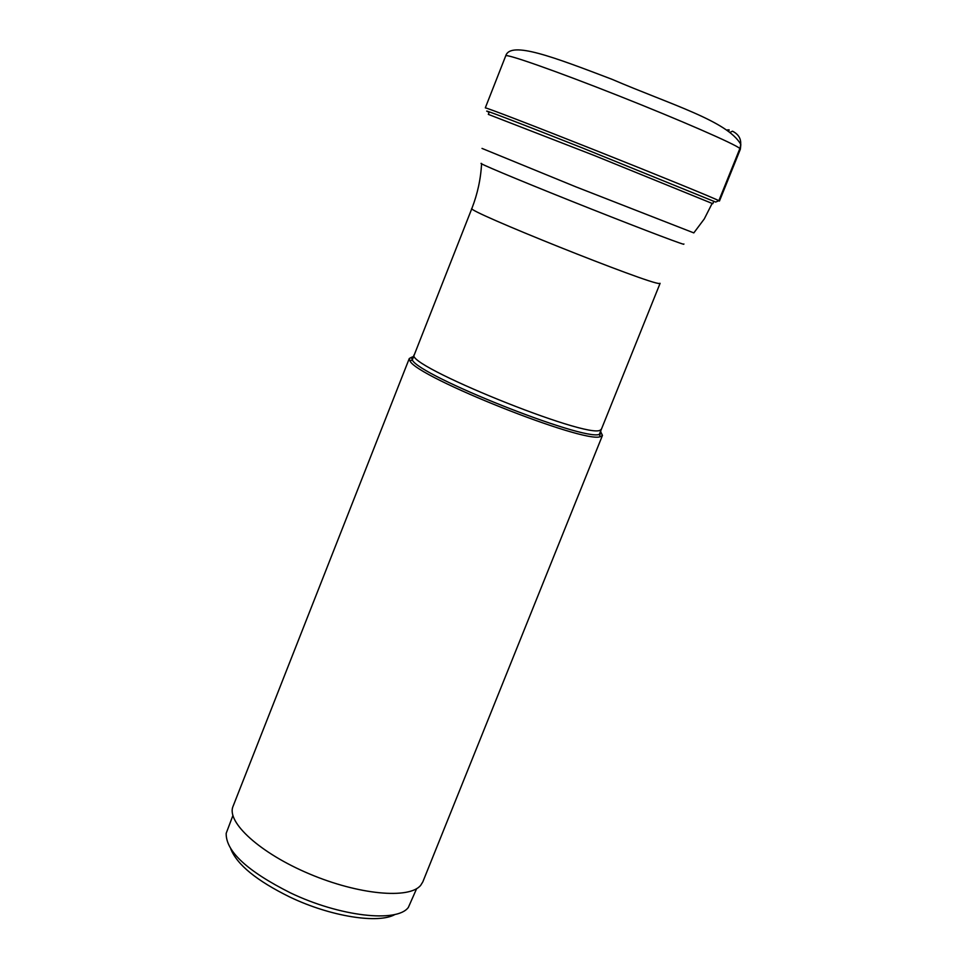<?xml version="1.0" encoding="UTF-8"?>
<svg xmlns="http://www.w3.org/2000/svg" width="967" height="967" viewBox="0 0 967 967"><rect width="100%" height="100%" fill="white"/><g stroke="black" fill="none" stroke-linecap="round" stroke-linejoin="round"><path stroke-width="1.45" d="M728.888 130.871L729.154 129.892M411.773 357.161L409.283 358.515L410.02 361.005C416.995 377.178 584.044 443.66 600.229 436.697L602.465 435.392L600.604 431.572M413.272 357.016L412.365 357.089M602.465 435.392L422.833 881.856L420.718 885.301C409.452 899.37 358.721 894.826 309.464 873.926C260.099 853.208 226.133 822.107 233.047 806.333L409.283 358.515M416.62 888.685L408.364 907.397C397.195 922.977 339.864 916.619 290.354 892.831C247.165 871.062 225.77 851.226 226.181 833.324L232.878 815.568M230.787 848.966C237.133 864.776 256.847 880.804 289.907 897.074C330.738 916.619 378.629 924.101 395.177 914.395M730.629 132.044L732.527 131.198C739.731 134.884 742.185 140.65 739.888 148.507L718.856 200.689L715.677 202.067L713.114 201.051M727.402 129.941L728.526 129.82M739.888 148.507L740.359 149.208L740.831 144.446C727.631 121.117 670.76 104.569 612.014 79.306C553.402 56.968 510.479 40.578 505.729 55.844C505.717 53.366 556.098 71.038 618.239 95.636C680.357 120.198 735.464 144.264 739.888 148.507M740.359 149.208L719.448 201.076L718.856 200.689C713.815 197.993 658.285 175.293 596.349 150.683C534.376 126.061 484.672 106.95 485.289 107.893L505.729 55.844M715.677 202.067L582.593 148.024C517.865 122.386 475.546 106.273 489.133 112.305M713.803 201.196L712.8 203.699L594.548 155.602L488.323 114.372L489.302 111.858M712.183 203.348L704.278 218.929L693.81 232.902L575.788 186.812L482.013 148.41M683.935 244.01L683.657 244.264C678.218 242.995 625.903 222.918 570.844 200.894C515.701 178.859 475.389 161.9 481.59 163.483C480.804 178.81 477.577 193.787 471.896 208.425C463.398 209.754 650.779 284.818 659.301 283.464L660.098 283.319L601.45 429.118L600.35 430.061C588.492 439.767 402.61 364.305 414.335 354.659L471.896 208.425M413.622 356.279L411.531 357.56L412.28 359.978C419.279 375.837 583.306 441.109 599.286 434.401L600.386 434.098L600.858 430.786M600.229 436.697L599.286 434.401L601.45 429.118M414.335 354.659L412.28 359.978L410.02 361.005"/></g></svg>
